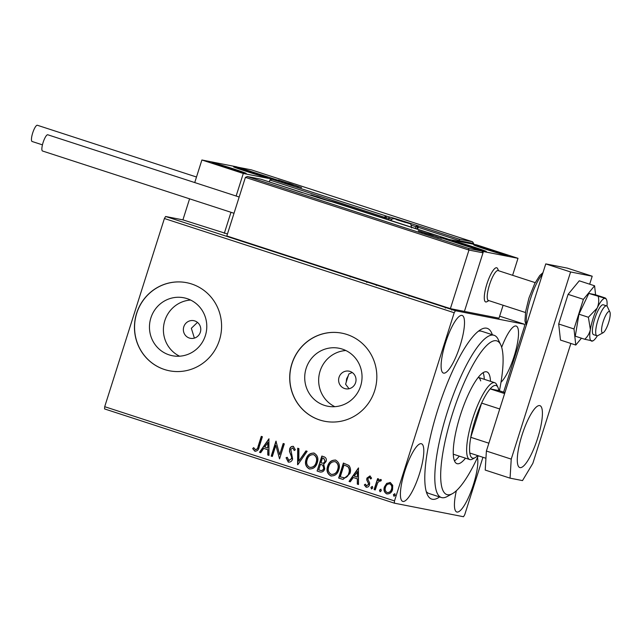 <?xml version="1.0" encoding="UTF-8"?>
<svg xmlns="http://www.w3.org/2000/svg" width="642" height="642" viewBox="0 0 642 642"><rect width="100%" height="100%" fill="white"/><g stroke="black" fill="none" stroke-linecap="round" stroke-linejoin="round"><path stroke-width="0.96" d="M439.593 496.94A89.776 21.868 -72 0 1 427.371 494.661A89.776 21.868 -72 0 1 437.86 409.484A89.776 21.868 -72 0 1 481.115 329.386A89.776 21.868 -72 0 1 492.334 334.731M426.24 491.539A85.282 20.777 108 0 0 428.96 493.481L441.375 497.518A85.282 20.777 -72 0 1 436.087 489.974A85.282 20.777 -72 0 1 453.059 395.48A85.282 20.777 -72 0 1 494.115 335.309A85.282 20.777 -72 0 1 498.24 339.522L500.776 344.915A80.796 19.685 108 0 0 461.622 388.659A80.796 19.685 108 0 0 441.889 487.455A80.796 19.685 108 0 0 452.409 493.658A80.796 19.685 108 0 0 478.282 455.78M352.217 372.496L348.863 373.965A60.597 14.766 -72 0 0 345.605 384.237L349.039 388.739M339.04 377.279A8.98 8.699 -78.9 0 0 345.589 388.779A8.98 8.699 -78.9 0 0 355.596 382.664A8.98 8.699 -78.9 0 0 349.047 371.164A8.98 8.699 -78.9 0 0 339.04 377.279M348.269 375.731L346.6 378.764L346.215 382.199M183.789 326.802A8.98 8.699 -78.9 0 0 190.337 338.302A8.98 8.699 -78.9 0 0 200.344 332.187A8.98 8.699 -78.9 0 0 193.796 320.679A8.98 8.699 -78.9 0 0 183.789 326.802M197.455 322.38L191.348 328.287L194.382 338.109M150.886 317.894A29.532 28.633 -78.9 0 0 172.441 355.74A29.532 28.633 -78.9 0 0 205.368 335.614A29.532 28.633 -78.9 0 0 183.813 297.776A29.532 28.633 -78.9 0 0 150.886 317.894M190.61 300.047A29.532 28.633 -78.9 0 0 164.825 320.631A29.532 28.633 -78.9 0 0 179.591 356.198M306.138 368.38A29.532 28.633 -78.9 0 0 327.693 406.217A29.532 28.633 -78.9 0 0 360.619 386.091A29.532 28.633 -78.9 0 0 339.064 348.253A29.532 28.633 -78.9 0 0 306.138 368.38M345.861 350.524A29.532 28.633 -78.9 0 0 320.077 371.116A29.532 28.633 -78.9 0 0 334.835 406.683M291.869 363.757A44.884 43.512 -78.9 0 0 324.627 421.264A44.884 43.512 -78.9 0 0 374.671 390.673A44.884 43.512 -78.9 0 0 341.913 333.166A44.884 43.512 -78.9 0 0 291.869 363.757M341.969 333.182A44.884 43.512 -78.9 0 0 291.982 363.773A44.884 43.512 -78.9 0 0 324.683 421.272M136.618 313.272A44.884 43.512 -78.9 0 0 169.376 370.779A44.884 43.512 -78.9 0 0 219.42 340.196A44.884 43.512 -78.9 0 0 186.661 282.689A44.884 43.512 -78.9 0 0 136.618 313.272M186.718 282.697A44.884 43.512 -78.9 0 0 136.73 313.296A44.884 43.512 -78.9 0 0 169.432 370.795M445.516 342.836A30.294 7.383 108 0 0 443.437 373.082A30.294 7.383 108 0 0 460.097 345.701A30.294 7.383 108 0 0 462.176 315.455A30.294 7.383 108 0 0 445.516 342.836M456.366 490.721A30.294 7.383 108 0 0 456.759 511.987A30.294 7.383 108 0 0 473.427 484.606A30.294 7.383 108 0 0 477.488 457.505M500.993 382.239A30.294 7.383 108 0 0 514.122 356.302A30.294 7.383 108 0 0 516.2 326.056A30.294 7.383 108 0 0 501.667 347.29M404.813 471.14A30.294 7.383 108 0 0 402.735 501.386A30.294 7.383 108 0 0 419.403 474.005A30.294 7.383 108 0 0 421.473 443.758A30.294 7.383 108 0 0 404.813 471.14M482.944 457.297L464.736 514.699L463.516 516.738L394.365 503.159L104.566 408.93L104.702 406.691L164.4 218.513L165.612 216.482L182.906 219.869L227.453 233.953M451.005 308.778L446.744 307.446M438.526 304.798L436.921 304.276M428.206 301.443L427.082 301.082M410.302 295.625L401.443 292.744M384.414 287.207L379.895 285.73M363.228 280.313L357.73 278.532M358.942 278.925L362.016 279.92M335.124 271.173L334.009 270.812M338.27 272.2L341.255 273.171M342.363 273.532L336.745 271.702M320.446 266.406L319.331 266.045M165.612 216.482L455.419 310.712L524.57 324.282L499.645 316.177M329.121 269.223L324.956 267.875M351.792 276.598L349.513 275.819M377.616 284.992L366.574 281.405M399.172 291.998L388.121 288.41M418.664 298.337L414.499 296.989M431.496 302.783L432.114 303M432.724 303.193L433.358 303.361M440.043 305.536L440.661 305.777M441.271 305.969L441.905 306.138M453.974 310.07L454.592 310.311M455.202 310.495L455.836 310.672M524.57 324.282L524.434 326.521L503.617 392.134M386.709 483.386L390.296 482.551L392.719 485.328L392.575 489.573C391.62 492.687 389.662 494.115 386.701 493.875C384.149 492.334 383.386 490.007 384.397 486.917L386.709 483.386L390.513 482.591M389.846 482.439L390.296 482.551M387.166 493.995L386.917 493.915C384.365 492.374 383.603 490.055 384.614 486.957L384.397 486.917M380.754 481.123L380.104 480.722L377.769 482.567L375.241 489.934L374.125 489.573L377.6 478.635L378.708 478.996L378.202 480.609L380.714 479.438L381.436 480.088L380.537 481.075L380.144 480.73M366.446 485.809L368.364 484.485L368.428 483.362L366.726 479.911L366.903 478.113L369.936 475.931L371.59 478.186L370.643 478.916L369.455 477.271L368.035 478.418L367.986 479.502L369.664 482.985L369.495 484.79C368.949 486.556 367.834 487.358 366.141 487.19L364.319 484.967L365.282 484.156L366.702 485.858M366.413 487.262L364.319 484.967M342.009 479.133L338.647 478.041L343.39 463.067L348.863 465.442C350.684 467.89 351.022 470.626 349.874 473.644L343.005 479.397L338.647 478.041M317.092 471.027L321.843 456.061L323.889 456.727C326.064 457.561 326.786 459.158 326.056 461.526L323.688 464.262L324.756 468.837C323.961 471.3 322.372 472.351 319.989 471.974L317.092 471.027L322.051 456.133M320.43 472.087L317.308 471.076M297.591 464.688L297.695 448.212L298.907 448.606L298.827 461.108L305.953 450.893L307.165 451.294L297.792 464.728M272.328 456.47L271.213 456.109L275.956 441.142L279.663 454.664L283.202 443.502L284.318 443.863L279.567 458.829L275.859 445.339L272.328 456.47L271.213 456.109M255.355 449.681C256.952 449.392 257.883 448.268 258.124 446.326L261.286 436.367L262.393 436.737L259.191 446.84C258.774 449.705 257.338 451.166 254.874 451.222L252.691 448.606L253.622 447.643L255.604 449.737M255.243 451.318L252.691 448.606M104.702 406.691L394.509 500.921L454.199 312.742L164.4 218.513M268.902 438.847L268.982 455.387L267.77 454.993L267.802 449.713L263.734 448.389L260.716 452.698L259.504 452.305L268.902 438.847M288.683 460.523L291.516 458.645L291.612 457.056L289.494 451.487L289.646 449.023C290.248 447.081 291.476 446.19 293.346 446.375L295.336 449.817L294.18 450.451L292.84 447.899L290.786 449.32L292.624 459.03C291.893 461.269 290.441 462.288 288.274 462.088L286.059 457.754L287.207 457.289L289.02 460.595M294.389 450.499L292.752 447.883M288.619 462.176L286.059 457.754M306.073 459.263C307.349 454.969 310.022 452.915 314.09 453.116C317.638 455.29 318.689 458.524 317.244 462.818C315.96 467.111 313.272 469.133 309.187 468.885C305.704 466.718 304.669 463.508 306.073 459.263L306.29 459.303C307.558 455.009 310.238 452.963 314.307 453.164M313.609 452.987L314.09 453.116M309.773 469.037L309.404 468.925C305.921 466.758 304.886 463.548 306.29 459.303M327.621 466.269C328.897 461.975 331.569 459.929 335.646 460.129C339.185 462.296 340.236 465.53 338.791 469.824C337.507 474.125 334.819 476.147 330.734 475.891C327.26 473.724 326.216 470.514 327.621 466.269L327.837 466.309C329.113 462.015 331.786 459.969 335.862 460.17M335.156 460.001L335.646 460.129M331.32 476.043L330.951 475.931C327.476 473.764 326.433 470.554 327.837 466.309M358.437 467.962L358.525 484.501L357.305 484.108L357.345 478.828L353.269 477.504L350.259 481.813L349.047 481.42L358.437 467.962M370.932 487.374L372.256 486.427L372.793 487.976L371.461 488.923L370.932 487.374L372.472 486.467M379.478 490.151L380.802 489.204L381.332 490.753L380.008 491.7L379.478 490.151L381.019 489.244M393.41 494.677L394.734 493.738L395.271 495.287L393.947 496.234L393.41 494.677L394.95 493.778M455.419 310.712L454.199 312.742M394.509 500.921L394.365 503.159M494.115 335.309L481.701 331.272A85.282 20.777 108 0 0 478.362 331.24M255.572 449.729C257.169 449.432 258.092 448.317 258.341 446.375L261.487 436.44M252.9 448.646L253.71 447.803M268.982 455.355L267.77 454.993M267.987 455.034L267.802 449.713M268.019 449.753L263.734 448.389M260.732 452.674L259.504 452.305M259.721 452.345L269.086 438.935M267.81 448.02L268.059 442.531L264.697 447.009L267.81 448.02L267.842 442.49M271.43 456.157L276.164 441.206M283.411 443.566L279.663 454.664M279.535 458.789L275.859 445.339M286.276 457.794L287.215 457.417M288.9 460.563L291.516 458.645M291.733 458.685L291.612 457.056M291.829 457.096L289.494 451.487M289.711 451.535L289.646 449.023M289.863 449.063C290.457 447.121 291.693 446.238 293.563 446.415M297.808 464.704L297.912 448.276M306.154 450.965L298.827 461.108M309.877 469.053L309.404 468.925M310.174 467.472L309.637 467.336C312.943 467.553 315.102 465.932 316.129 462.449C317.268 459.046 316.442 456.454 313.657 454.672L313.392 454.592M309.853 467.376C313.16 467.601 315.318 465.972 316.346 462.489C317.485 459.086 316.658 456.494 313.874 454.713L313.505 454.616M313.874 454.713L313.657 454.672C310.367 454.512 308.208 456.165 307.189 459.624C306.057 463.01 306.876 465.578 309.637 467.336M320.189 470.313C321.947 470.923 323.175 470.321 323.857 468.516L322.958 465.273L320.462 464.294L318.697 469.856L320.799 470.49M321.738 462.986C323.399 463.54 324.539 462.954 325.149 461.229L323.841 458.38L322.469 457.963L320.952 462.754L322.308 463.147M323.841 458.38L322.469 457.963M325.149 461.229L323.624 458.332M321.522 462.946C323.183 463.492 324.322 462.914 324.932 461.189M322.958 465.273L320.462 464.294M323.857 468.516L322.741 465.233M319.973 470.273C321.73 470.875 322.958 470.281 323.648 468.475M331.433 476.059L330.951 475.931M331.721 474.478L331.184 474.342C334.49 474.566 336.657 472.937 337.676 469.454C338.815 466.052 337.989 463.46 335.204 461.678L334.939 461.598M331.4 474.382C334.707 474.607 336.865 472.977 337.893 469.503C339.032 466.092 338.206 463.5 335.421 461.718L335.052 461.622M335.421 461.718L335.204 461.678C331.914 461.518 329.763 463.171 328.736 466.63C327.605 470.016 328.423 472.584 331.184 474.342M338.864 478.081L343.598 463.139M343.109 479.413L342.226 479.173M343.334 477.76L344.762 477.889C346.969 477.231 348.373 475.706 348.975 473.323C349.922 470.843 349.609 468.644 348.044 466.71L344.024 464.968L340.244 476.862L344.545 477.841C346.752 477.183 348.157 475.666 348.758 473.274C349.705 470.803 349.392 468.604 347.828 466.67L344.024 464.968M358.525 484.469L357.305 484.108M357.522 484.148L357.345 478.828M357.554 478.868L353.269 477.504M350.275 481.789L349.047 481.42M349.264 481.46L358.629 468.05M357.353 477.134L357.602 471.645L354.232 476.123L357.353 477.134L357.385 471.605M370.859 478.956L369.575 477.295M364.536 485.007L365.33 484.341M366.662 485.85L368.364 484.485M368.58 484.533L368.428 483.362M368.644 483.402L367.601 481.845M367.818 481.885L366.726 479.911M366.943 479.959L366.903 478.113M367.12 478.154L370.153 475.979M371.678 488.963L371.148 487.414M375.249 489.91L374.125 489.573M374.342 489.613L377.801 478.707M380.931 479.478L378.202 480.609M380.224 491.74L379.695 490.191M384.614 486.957L386.925 483.426M387.559 492.631L387.126 492.534C389.325 492.655 390.769 491.547 391.451 489.22C392.238 486.909 391.708 485.135 389.863 483.891L389.678 483.843M387.343 492.574C389.542 492.695 390.986 491.595 391.668 489.26C392.455 486.957 391.925 485.183 390.079 483.94L389.782 483.859M390.079 483.94L389.863 483.891C387.648 483.819 386.195 484.943 385.513 487.286C384.727 489.581 385.264 491.331 387.126 492.534M394.156 496.274L393.626 494.725M324.908 267.979L328.038 268.942M326.168 268.268L324.924 267.931M370.185 282.865L376.284 284.591M367.697 281.766L367.047 281.661L366.783 282.52M367.344 281.694L370.201 282.825M391.732 289.871L397.831 291.604M389.245 288.772L388.603 288.667L388.33 289.526M388.892 288.699L391.748 289.831M402.558 293.105L409.179 295.256M414.451 297.094L417.581 298.057M415.711 297.382L414.459 297.045M451.711 309.275L450.652 308.706M447.675 308.056L451.743 309.195M447.49 307.711L445.596 307.245L445.323 308.104M445.797 307.261L447.683 308.016M488.369 300.456A17.952 4.374 -72 0 1 485.657 301.941A17.952 4.374 -72 0 1 486.885 284.013A17.952 4.374 -72 0 1 496.764 267.786A17.952 4.374 -72 0 1 497.879 269.383M464.88 245.228A17.952 0.514 -162.4 0 1 452.088 240.646A17.952 0.514 -162.4 0 1 473.523 246.921A17.952 0.514 -162.4 0 1 486.315 251.503A17.952 0.514 -162.4 0 1 464.88 245.228M495.134 251.166A17.952 0.514 17.6 0 0 473.7 244.891A17.952 0.514 17.6 0 0 486.492 249.465A17.952 0.514 17.6 0 0 507.926 255.749A17.952 0.514 17.6 0 0 495.134 251.166M517.998 258.317L483.418 251.536L442.017 238.07L476.597 244.859L517.998 258.317L512.605 275.306M483.418 251.536L464.423 311.41L499.003 318.191L503.103 305.255M255.01 173.091A17.952 0.514 -162.4 0 1 267.802 177.665A17.952 0.514 -162.4 0 1 246.368 171.39A17.952 0.514 -162.4 0 1 233.576 166.808A17.952 0.514 -162.4 0 1 255.01 173.091M224.756 167.153A17.952 0.514 17.6 0 0 246.191 173.428A17.952 0.514 17.6 0 0 233.399 168.846A17.952 0.514 17.6 0 0 211.964 162.57A17.952 0.514 17.6 0 0 224.756 167.153M243.294 173.46L201.893 159.994L236.473 166.784L277.874 180.242L243.294 173.46L236.136 196.027M230.984 212.285L224.307 233.335M201.893 159.994L194.735 182.561M189.583 198.819L182.906 219.869M602.084 332.596A11.219 2.737 108 0 0 603.183 332.692A11.219 2.737 108 0 0 608.488 322.998A11.219 2.737 108 0 0 609.9 312.036A11.219 2.737 108 0 0 609.691 311.707A11.219 2.737 108 0 0 603.801 319.812A11.219 2.737 108 0 0 602.084 332.596M603.183 332.692L597.959 335.565A15.713 3.828 -72 0 1 596.891 335.75A15.713 3.828 -72 0 1 596.426 335.429A15.713 3.828 -72 0 1 598.456 318.568A15.713 3.828 -72 0 1 606.61 305.865A15.713 3.828 -72 0 1 607.067 306.178A15.713 3.828 -72 0 1 607.364 306.643L609.9 312.036M535.203 282.649L498.136 270.595A15.713 3.828 108 0 0 489.99 283.307A15.713 3.828 108 0 0 487.96 300.159A15.713 3.828 108 0 0 488.426 300.48L525.485 312.526M488.883 300.633L486.877 301.732A17.952 4.374 -72 0 1 485.657 301.941A17.952 4.374 -72 0 1 485.127 301.579A17.952 4.374 -72 0 1 487.455 282.311A17.952 4.374 -72 0 1 496.764 267.786A17.952 4.374 -72 0 1 497.293 268.147A17.952 4.374 -72 0 1 497.63 268.677L498.601 270.747M417.621 229.202L418.223 227.292L459.624 240.758L459.118 239.137L472.512 241.761L473.676 243.511L459.624 240.758L459.399 241.48M473.676 243.511L473.443 244.241M251.439 169.881L472.56 241.777L251.439 169.881L238.038 167.249L279.439 180.707L271.879 179.23L269.905 180.041L269.295 181.951M415.334 228.464L415.904 226.682L418.223 227.292L417.717 225.671L459.118 239.137M251.407 169.865L237.692 167.177M279.439 180.707L271.686 179.182L388.225 216.683A14.814 0.425 -162.4 0 1 405.455 221.827L417.717 225.671M245.405 177.369L468.965 250.059L468.451 248.438L247.194 176.51L260.772 179.182L247.379 176.55L245.405 177.369L226.819 235.959L450.379 308.65L464.423 311.41L483.009 252.82L468.965 250.059L450.379 308.65M468.451 248.438L481.853 251.07L440.452 237.604L448.012 239.089L331.665 201.636A14.814 0.425 -162.4 0 1 314.436 196.492L303.257 192.857A1.348 1.348 0 0 0 303.104 192.817L260.772 179.182M483.009 252.82L481.901 251.078L440.54 237.636M448.012 239.089L448.573 239.362M311.787 195.168L324.387 199.237L311.787 195.168M324.186 199.1L323.175 198.948M321.915 198.627L312.534 195.73M395.681 219.107L408.28 223.167L395.681 219.107M408.079 223.031L407.06 222.886M405.808 222.557L396.419 219.66M283.796 181.782L296.395 185.843L283.796 181.782M296.195 185.707L295.176 185.554M293.916 185.233L284.534 182.336M423.672 232.5L436.271 236.561L423.672 232.5M436.07 236.425L435.059 236.28M433.799 235.951L424.418 233.054M497.999 252.844L501.386 253.718L498.73 252.603L480.208 247.001L497.999 252.844M499.516 253.269L488.546 249.273L480.97 247.331M498.601 253.02L498.73 252.603M488.361 249.866L488.546 249.273M257.875 174.768L261.262 175.643L258.614 174.528L240.092 168.926L257.875 174.768M259.392 175.194L248.43 171.197L240.854 169.255M258.477 174.937L258.614 174.528M248.237 171.791L248.43 171.197M218.938 164.89L239.651 171.398L218.938 164.89M237.604 170.908L225.679 166.599L219.002 164.922M236.015 170.451L236.16 169.994M225.494 167.185L225.679 166.599M459.062 242.965L479.775 249.481L459.062 242.965M477.728 248.984L465.803 244.682L459.126 242.997M476.139 248.534L476.284 248.069M465.619 245.26L465.803 244.682M42.444 144.851L32.1 141.489A8.531 2.078 -72 0 1 32.686 132.974A8.531 2.078 -72 0 1 37.372 125.262L196.5 177.007M42.581 151.022A8.531 2.078 -72 0 1 42.516 151.006A8.531 2.078 -72 0 1 43.142 142.372A8.531 2.078 -72 0 1 47.733 134.764A8.531 2.078 -72 0 1 47.797 134.78A8.531 2.078 -72 0 1 47.853 134.804M595.583 294.814L594.588 285.794L579.269 280.811L568.09 294.357L558.684 323.985L560.474 340.067L575.786 345.051L581.451 338.198M594.588 285.794L583.401 299.332L568.09 294.357M583.401 299.332L574.004 328.961L558.684 323.985M574.004 328.961L575.786 345.051M522.018 435.067A32.541 7.929 108 0 0 519.787 467.553A32.541 7.929 108 0 0 537.683 438.141A32.541 7.929 108 0 0 539.914 405.656A32.541 7.929 108 0 0 522.018 435.067M589.677 284.197L592.205 276.212L570.594 271.967L511.233 459.118L510.061 478.154L522.508 480.593L532.836 463.363L570.874 343.454M510.061 478.154L485.216 470.072L486.387 451.045L511.233 459.118M592.205 276.212L567.367 268.131L545.756 263.894L486.387 451.045M570.594 271.967L545.756 263.894M606.61 305.865L603.295 304.79A15.713 3.828 108 0 0 594.653 318.986A15.713 3.828 108 0 0 593.577 334.667L596.891 335.75M606.995 306.106A22.446 5.465 108 0 0 606.313 299.22L605.221 298.345C606.16 298.506 605.928 298.297 604.523 297.719L595.094 294.654L588.85 293.426L578.948 314.195L575.288 336.191L584.718 339.257L592.751 340.95A22.446 5.465 108 0 0 597.349 335.782M606.313 299.22A22.446 5.465 108 0 0 605.221 298.345L588.85 293.426M598.288 296.492C599.13 300.416 598.753 304.292 597.148 308.12L588.385 317.26L578.948 314.195M588.385 317.26L590.367 329.507C589.525 333.415 587.639 336.665 584.718 339.257M605.221 298.345A22.446 5.465 108 0 0 597.148 308.12A22.446 5.465 108 0 0 590.367 329.507A22.446 5.465 108 0 0 591.651 341.111A22.446 5.465 108 0 0 592.751 340.95M499.42 390.769A80.796 19.685 108 0 0 501.883 348.068A80.796 19.685 108 0 0 500.776 344.915M454.448 460.836A48.254 11.757 108 0 0 459.303 456.149M484.285 379.31A48.254 11.757 108 0 0 483.595 374.117A48.254 11.757 108 0 0 483.113 372.665M465.506 458.163A48.254 11.757 -72 0 1 456.968 463.644A48.254 11.757 -72 0 1 453.974 459.383A48.254 11.757 -72 0 1 463.58 405.921A48.254 11.757 -72 0 1 486.805 371.87A48.254 11.757 -72 0 1 489.806 376.14A48.254 11.757 -72 0 1 490.496 381.332M452.409 493.658L447.185 496.531A85.282 20.777 -72 0 1 441.375 497.518M480.673 380.899A40.398 9.839 108 0 0 478.266 377.352L494.733 382.704A40.398 9.839 -72 0 1 496.683 384.702L497.951 387.399A38.151 9.293 108 0 0 490.159 388.875A38.151 9.293 108 0 0 481.628 403.104A38.151 9.293 108 0 0 475.12 419.996A38.151 9.293 108 0 0 470.779 437.314A38.151 9.293 108 0 0 469.808 453.027A38.151 9.293 108 0 0 475.112 457.642A38.151 9.293 108 0 0 477.664 455.579M475.112 457.642L472.496 459.078A40.398 9.839 -72 0 1 469.743 459.544A40.398 9.839 -72 0 1 472.512 419.218A40.398 9.839 -72 0 1 494.733 382.704M504.62 393.578L490.159 388.875L498.802 390.569A38.151 9.293 108 0 0 497.951 387.399M499.733 408.986L481.628 403.104L470.779 437.314L488.875 443.197M498.802 390.569L504.941 392.567M469.808 453.027L485.946 458.268M278.411 180.033L301.596 187.568L278.411 180.033M384.253 218.36L384.582 217.333L269.905 180.041M411.249 225.165L415.904 226.682L416.634 225.462A1.348 1.308 -78.9 0 1 417.469 227.148L416.891 228.969M388.619 219.773L389.068 218.368L386.147 217.798L385.81 218.866M391.821 219.083L389.068 218.368A1.348 1.308 -78.9 0 0 388.225 216.683M385.312 216.113L384.582 217.333L386.147 217.798A1.348 1.308 -78.9 0 0 385.312 216.113M441.479 238.286L418.295 230.751L441.479 238.286M303.104 192.817A1.348 1.308 101.1 0 1 303.257 192.857L302.173 192.648M303.273 192.865L314.436 196.492M448.06 239.105L334.586 202.206A1.348 1.348 0 0 0 334.434 202.166A1.348 1.308 101.1 0 1 334.578 202.206L334.594 202.214M310.961 194.903L325.037 199.477L310.961 194.903M394.854 218.834L408.93 223.416L394.854 218.834M282.97 181.509L297.045 186.084L282.97 181.509M422.845 232.227L436.921 236.81L422.845 232.227M500.014 253.55A14.365 0.409 17.6 0 0 500.953 253.237A14.365 0.409 17.6 0 0 481.612 247.082A14.365 0.409 17.6 0 0 480.673 247.395A14.365 0.409 17.6 0 0 500.014 253.55M259.89 175.475A14.365 0.409 17.6 0 0 260.829 175.162A14.365 0.409 17.6 0 0 241.488 169.006A14.365 0.409 17.6 0 0 240.549 169.319A14.365 0.409 17.6 0 0 259.89 175.475M216.097 164.023A14.365 0.409 17.6 0 0 233.431 169.785A14.365 0.409 17.6 0 0 242.058 171.976A14.365 0.409 17.6 0 0 224.732 166.214A14.365 0.409 17.6 0 0 216.097 164.023M456.221 242.098A14.365 0.409 17.6 0 0 473.555 247.86A14.365 0.409 17.6 0 0 482.182 250.051A14.365 0.409 17.6 0 0 464.848 244.289A14.365 0.409 17.6 0 0 456.221 242.098M542.442 274.327A29.179 7.11 108 0 0 530.557 298.562A29.179 7.11 108 0 0 526.576 324.346M350.548 276.108L350.275 276.959M376.573 284.623L376.308 285.473M398.128 291.628L397.855 292.487M409.251 295.248L408.986 296.098M451.944 309.211L451.671 310.07M301.539 187.552L278.443 180.233M441.423 238.27L418.319 230.951M260.748 179.174L302.149 192.632M314.444 196.492L334.434 202.166M326.626 200.28L318.031 196.974L309.083 194.751M411.506 227.942C411.161 224.644 410.599 223.231 409.829 223.705L394.461 218.737L392.623 218.762L390.464 220.375M298.482 186.75L290.04 183.58L281.381 181.325M438.358 237.468L429.915 234.298L421.256 232.043M505.719 255.307L490.897 249.907L475.754 245.798M265.595 177.232L250.773 171.831L235.638 167.722M243.984 172.987L229.162 167.594L214.027 163.485M484.108 251.062L469.286 245.669L454.143 241.561M47.797 134.78L239.177 197.014M42.516 151.006L234.017 213.272M526.167 325.646L524.979 320.92L525.638 311.547L528.952 297.992L534.754 283.515L539.737 275.554L542.963 272.69M469.743 459.544L453.284 454.191"/></g></svg>
